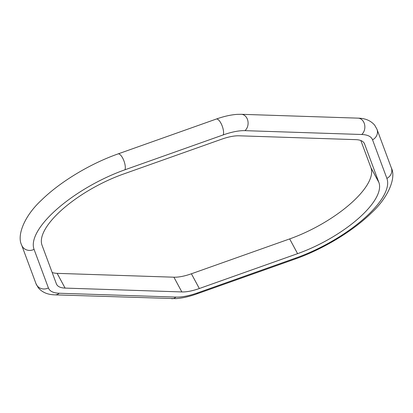 <?xml version="1.0" encoding="UTF-8"?>
<svg xmlns="http://www.w3.org/2000/svg" width="413" height="413" viewBox="0 0 413 413"><rect width="100%" height="100%" fill="white"/><g stroke="black" fill="none" stroke-linecap="round" stroke-linejoin="round"><path stroke-width="0.62" d="M52.162 272.477A37.16 13.557 151.7 0 0 57.144 273.354L173.904 277.2A37.16 13.557 151.7 0 0 191.395 273.783L289.658 238.915A75.889 27.692 151.7 0 0 370.962 167.755L378.897 182.494A75.889 27.692 151.7 0 1 297.592 253.654L289.658 238.915M378.897 182.494L364.555 143.92A37.16 13.557 151.7 0 0 364.271 143.296A37.16 13.557 151.7 0 0 355.856 139.646L239.096 135.8A37.16 13.557 151.7 0 0 221.605 139.217L123.342 174.085A75.889 27.692 151.7 0 0 42.038 245.245L56.38 283.819A37.16 13.557 151.7 0 0 56.664 284.443A37.16 13.557 151.7 0 0 65.084 288.093L181.844 291.939A37.16 13.557 151.7 0 0 199.329 288.522L297.592 253.654M360.838 140.523L370.962 167.755M181.844 291.939L173.904 277.2M65.084 288.093L57.144 273.354M191.395 273.783L199.329 288.522M364.555 143.92L363.905 142.712M171.7 298.697A8.988 7.088 -88.1 0 0 175.964 297.081L59.204 293.24A8.988 7.088 -88.1 0 1 54.939 294.856C50.252 294.717 43.468 293.808 38.306 287.794L36.003 283.69A8.988 8.358 -20.4 0 0 48.398 287.928L34.057 249.354A8.988 8.358 -20.4 0 1 21.662 245.115C16.701 235.57 24.191 216.025 41.594 200.042C60.226 181.756 90.282 163.672 118.015 153.925A8.988 3.258 70.5 0 1 123.43 159.64A8.988 3.258 70.5 0 1 124.989 169.769L223.252 134.896A8.988 3.258 70.5 0 0 221.693 124.767A8.988 3.258 70.5 0 0 216.278 119.058C223.836 116.368 230.79 114.804 237.145 114.37L241.3 114.303A8.988 7.088 91.9 0 1 247.831 120.699A8.988 7.088 91.9 0 1 244.971 130.658L361.731 134.499A8.988 7.088 91.9 0 0 364.591 124.545A8.988 7.088 91.9 0 0 358.061 118.144C362.748 118.283 369.532 119.192 374.694 125.206L376.997 129.31A8.988 8.358 159.6 0 1 372.536 139.811L386.883 178.385A8.988 8.358 159.6 0 0 391.338 167.885C396.299 177.43 388.809 196.975 371.406 212.958C352.774 231.244 322.718 249.328 294.985 259.075A8.988 3.258 -109.5 0 0 295.945 257.97L197.682 292.843A8.988 3.258 -109.5 0 1 196.722 293.942C189.164 296.632 182.21 298.196 175.855 298.63L54.939 294.856M175.964 297.081A46.148 16.84 151.7 0 0 197.682 292.843M295.945 257.97A84.877 30.97 151.7 0 0 386.883 178.385M372.536 139.811A46.148 16.84 151.7 0 0 361.731 134.499M244.971 130.658A46.148 16.84 151.7 0 0 223.252 134.896M124.989 169.769A84.877 30.97 151.7 0 0 34.057 249.354M48.398 287.928A46.148 16.84 151.7 0 0 59.204 293.24M294.985 259.075L196.722 293.942M376.997 129.31L391.338 167.885M241.3 114.303L358.061 118.144M118.015 153.925L216.278 119.058M36.003 283.69L21.662 245.115"/></g></svg>
